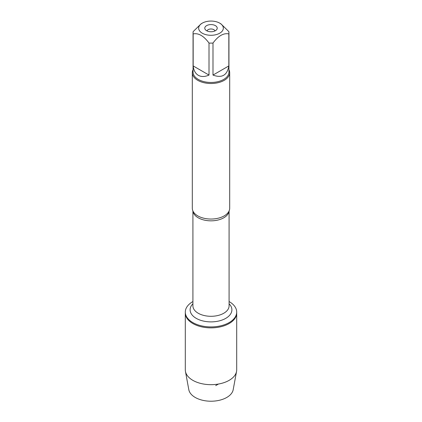 <?xml version="1.0" encoding="UTF-8"?>
<svg xmlns="http://www.w3.org/2000/svg" width="422" height="422" viewBox="0 0 422 422"><rect width="100%" height="100%" fill="white"/><g stroke="black" fill="none" stroke-linecap="round" stroke-linejoin="round"><path stroke-width="0.63" d="M229.088 301.545A25.7 14.839 180 0 1 229.172 301.593A25.7 14.839 180 0 1 236.7 312.085A25.7 14.839 180 0 1 211 326.918A25.7 14.839 180 0 1 185.3 312.085A25.7 14.839 180 0 1 192.912 301.545M236.7 312.085L236.7 369.836A25.7 14.839 180 0 1 236.552 371.402A25.7 14.839 180 0 1 219.567 383.825A25.7 14.839 180 0 1 192.828 380.327A25.7 14.839 180 0 1 185.448 371.402A25.7 14.839 180 0 1 185.3 369.836L185.3 313.029A25.7 14.839 0 0 0 211 327.868A25.7 14.839 0 0 0 236.7 313.029A25.7 14.839 180 0 1 220.833 326.733A25.7 14.839 180 0 1 192.828 323.521A25.7 14.839 180 0 1 185.3 313.029L185.3 312.085M192.311 72.711L192.311 208.257A18.689 10.793 0 0 0 193.44 211.95A18.689 10.793 0 0 0 197.786 215.885A18.689 10.793 0 0 0 228.56 211.95A18.689 10.793 0 0 0 229.689 208.257L229.689 72.711A18.689 10.793 180 0 1 211 83.503A18.689 10.793 180 0 1 192.311 72.711A18.689 10.793 180 0 1 193.054 69.688M228.946 69.688A18.689 10.793 180 0 1 229.689 72.711M215.394 25.636A6.214 3.587 180 0 1 216.676 29.64A6.214 3.587 180 0 1 211 31.761A6.214 3.587 180 0 1 205.324 29.64A6.214 3.587 180 0 1 207.476 25.22A6.214 3.587 180 0 1 215.394 25.636M202.28 33.206A12.328 7.116 0 0 0 219.72 33.206A12.328 7.116 0 0 0 219.72 23.141A12.328 7.116 0 0 0 212.366 21.1A12.328 7.116 0 0 0 202.28 23.141A12.328 7.116 0 0 0 202.28 33.206M212.989 75.074C221.935 78.376 227.215 75.327 228.835 65.927L212.989 75.074L212.989 43.055C218.274 35.881 223.554 32.832 228.835 33.908A17.946 10.36 0 0 0 228.946 32.758A17.946 10.36 0 0 0 228.835 31.613L220.912 23.827L219.72 23.141M228.835 65.927L228.835 33.908M202.28 23.141L201.088 23.827L193.165 31.613A17.946 10.36 0 0 0 193.054 32.758A17.946 10.36 0 0 0 193.165 33.908C198.451 32.837 203.736 35.886 209.011 43.055A17.946 10.36 0 0 0 212.989 43.055M193.165 65.927C193.677 70.421 195.391 73.549 198.314 75.311C201.299 76.962 204.865 76.883 209.011 75.074L193.165 65.927L193.165 33.908M209.011 75.074L209.011 43.055M228.946 32.758L228.946 72.099A17.946 10.36 180 0 1 217.868 81.673A17.946 10.36 180 0 1 198.314 79.426A17.946 10.36 180 0 1 193.054 72.099L193.054 32.758M214.962 30.938A4.009 2.316 0 0 0 213.838 29.656A4.009 2.316 0 0 0 209.755 29.092A4.009 2.316 0 0 0 207.038 30.938M236.552 371.402L233.192 389.696A22.313 12.882 180 0 1 218.438 400.483A22.313 12.882 180 0 1 195.222 397.445A22.313 12.882 180 0 1 188.808 389.696L185.448 371.402M215.705 385.618L218.448 384.036M229.056 211.047A18.088 10.444 180 0 1 211 220.838A18.088 10.444 180 0 1 192.944 211.047M192.912 210.968L192.912 305.85A18.088 10.444 0 0 0 211 316.294A18.088 10.444 0 0 0 229.088 305.85L229.088 210.968M229.088 303.782A20.894 12.064 180 0 1 224.435 319.058A20.894 12.064 180 0 1 197.565 319.058A20.894 12.064 180 0 1 192.912 303.782"/></g></svg>
